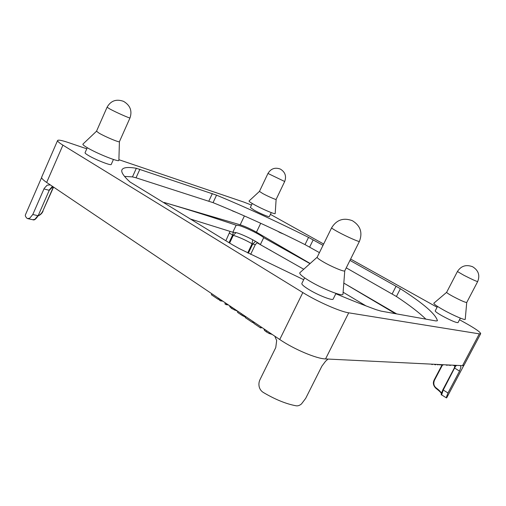<?xml version="1.0" encoding="UTF-8"?>
<svg xmlns="http://www.w3.org/2000/svg" width="506" height="506" viewBox="0 0 506 506"><rect width="100%" height="100%" fill="white"/><g stroke="black" fill="none" stroke-linecap="round" stroke-linejoin="round"><path stroke-width="0.76" d="M310.007 263.639L263.689 237.668L260.343 244.638L303.745 269.243M395.458 313.695L343.821 283.107L396.679 313.91M271.26 212.602L269.363 216.568C269.388 217.409 259.635 213.298 253.955 210.06L250.356 207.473L252.241 203.494M335.984 293.404L333.176 299.04C332.853 301.013 318.173 295.295 308.749 289.464C303.891 286.453 301.589 284.461 301.842 283.48L304.606 277.838M460.365 318.129L458.019 322.619C456.134 322.784 450.833 320.526 442.13 315.839C437.494 313.195 435.192 311.544 435.217 310.899L437.526 306.434M113.439 159.466L111.225 164.431C111.295 165.993 94.824 159.491 87.924 155.178C85.887 153.932 84.932 153.116 85.059 152.73L87.272 147.708M249.066 200.983L249.047 201.002C248.882 201.388 250.527 202.552 253.987 204.5C261.931 208.978 275.517 214.746 275.194 213.532L275.194 213.5M275.194 213.532L276.124 199.402C276.213 199.978 267.718 196.265 262.69 193.513L259.451 191.394L267.971 173.457L284.688 181.502C286.617 176.177 285.169 172.034 280.337 169.074C275.017 167.144 270.9 168.606 267.971 173.457M299.925 272.671L299.818 272.766C299.21 273.917 302.367 276.611 309.286 280.836C322.613 288.97 343.251 297.054 342.967 294.157L342.979 294.011M342.967 294.157L344.763 270.836C344.662 272.177 331.898 266.902 323.498 262.013C319.159 259.483 317.047 257.889 317.167 257.231L317.192 257.193M433.87 303.183L433.832 303.214C433.648 303.973 436.823 306.2 443.345 309.887C453.079 315.358 465.412 320.627 465.242 319.28L465.248 319.229M465.242 319.28L466.722 302.499C465.166 302.449 460.549 300.412 452.864 296.383C448.752 294.138 446.678 292.784 446.634 292.335L446.64 292.323M82.959 144.083L82.908 144.128C82.617 144.583 83.92 145.684 86.817 147.436C96.513 153.4 119.542 162.584 118.885 160.313L118.885 160.244M118.885 160.313L119.416 141.686C119.593 142.768 105.261 136.784 99.119 133.186L96.513 131.212L82.908 144.128M230.053 231.356L225.847 240.761M50.277 184.88L47.159 185.177L44.193 188.384L32.795 214.512L29.753 218.187L27.545 218.592L26.875 218.175C25.559 216.764 25.066 215.657 25.408 214.86L41.625 177.517M435.944 388.33L433.648 384.655L434.129 380.088M328.065 359.07L325.554 361.24L321.873 366.173L305.687 398.367L301.487 403.921C299.729 405.407 297.99 406.046 296.263 405.818C286.282 404.016 275.27 399.544 263.24 392.409C261.147 391.081 259.793 389.171 259.173 386.685C258.661 384.206 258.933 381.859 259.983 379.652L275.764 347.571L276.668 340.538L274.796 336.186M27.868 218.668L32.795 219.743L34.908 219.319L37.887 215.664L32.795 214.512M454.394 367.919L459.537 371.119L447.987 392.979L443.231 390.012L441.649 394.882L446.488 397.925M463.806 365.452L446.754 397.703L446.539 396.755L447.987 392.979M260.343 244.638C257.156 241.539 242.545 234.303 236.024 232.589L232.823 232.248L236.157 225.202C213.121 217.409 189.117 209.826 164.146 202.451L240.192 224.816C245.163 226.435 250.584 228.889 256.453 232.191L310.165 263.493M236.157 225.202L239.325 225.619C245.815 227.428 260.451 234.664 263.689 237.668M459.537 371.119L460.915 367.179L460.441 365.56M236.068 232.602L233.285 235.322C239.098 237.137 245.366 239.952 252.083 243.765L255.277 244.727L257.301 242.425M255.277 244.727L250.653 254.373M53.37 186.967L42.801 211.141C41.701 213.342 40.164 214.848 38.184 215.645L49.265 190.262L38.178 215.657C36.059 219.003 34.37 220.388 33.105 219.813M441.46 393.358C441.055 392.068 439.233 390.221 435.995 387.811C433.787 385.901 433.262 383.409 434.433 380.329L442.446 365.047M57.589 140.51L41.682 177.125C41.302 178.15 42.966 179.921 46.666 182.451L279.736 339.513C293.878 349.21 316.547 358.773 325.548 358.944L462.509 365.661L464.015 365.231L480.687 333.707L479.315 333.859L348.716 312.822C340.146 311.639 317.439 301.652 302.828 292.563L62.915 145.146C59.113 142.787 57.336 141.244 57.589 140.51C58.228 139.675 61.789 140.345 68.266 142.521L86.785 148.808M343.119 292.234L365.971 305.883M189.94 218.864L232.823 232.248M435.995 387.811L436.09 388.437M453.053 365.199L454.015 365.655L454.477 365.269M454.224 365.256L454.015 365.655M448.253 364.965L450.568 365.414L450.738 365.085M449.094 365.003L448.917 365.332M438.62 364.503L441.055 364.965L441.238 364.617M439.486 364.535L439.303 364.883M432.345 364.181L432.118 364.611L432.832 364.206M431.327 364.13L432.118 364.611M435.198 364.32L434.977 364.744L435.698 364.782L435.919 364.358M436.887 364.402L437.772 364.877L438.626 364.491M437.994 364.459L437.772 364.877M434.192 364.276L434.977 364.744M441.346 364.624L442.895 365.136L443.307 364.718M445.558 364.832L447.171 365.332L447.614 364.934M454.9 365.288L456.323 365.762L456.697 365.376M254.214 322.316L253.734 323.315L260.426 327.831L261.279 327.92L261.589 327.287M260.913 326.832L260.426 327.831M238.029 311.411L237.554 312.398L242.361 315.605L245.505 317.047M242.823 314.643L242.361 315.605M219.749 299.09L219.281 300.064L220.42 300.836L222.861 301.19M220.882 299.856L220.42 300.836M225.379 302.885L224.904 303.866L226.055 304.637L228.484 304.979M226.524 303.657L226.055 304.637M211.812 293.739L211.35 294.713L218.086 299.261L218.971 299.388L219.269 298.768M218.548 298.281L218.086 299.261M229.939 305.959L229.705 306.611L231.691 308.508L237.997 311.481M245.72 316.592L245.246 317.585L252.462 322.455L253.323 322.556L253.626 321.924M252.943 321.462L252.462 322.455M264.132 329.425L264.455 330.374L266.301 331.866L269.236 333.53L272.196 334.434M266.124 247.877L267.63 248.718M269.508 249.774L271.317 250.786M257.655 242.652L257.497 242.994L261.88 245.499M270.419 214.361L323.657 244.025M350.626 259.053L437.108 307.25M459.524 319.741L465.975 323.34C475.653 328.799 480.555 332.252 480.687 333.707M303.695 279.704L239.477 248.699L232.551 244.847L129.953 181.951C123.527 176.056 120.864 171.989 121.978 169.763C123.306 167.372 128.1 166.885 136.348 168.283L216.549 195.164C246.605 207.624 277.269 221.704 308.546 237.39L323.011 245.334M319.425 252.633L305.017 244.613C273.809 228.895 243.152 214.905 213.051 202.647L136.032 177.796L132.464 176.891L124.533 176.398M349.962 260.394L400.379 288.724C423.395 303.48 435.748 314.15 437.424 320.722L436.134 320.968L380.955 311.095L376.141 309.678C364.004 305.251 350.557 299.944 335.813 293.752M425.862 319.128C419.234 312.664 409.417 305.124 396.419 296.503L346.249 267.851M118.904 159.7L244.082 202.179L251.488 205.082M463.85 275.264C471.611 279.211 476.216 281.317 477.664 281.583C480.156 275.321 478.474 270.375 472.61 266.738C466.152 264.303 461.092 265.903 457.424 271.52L463.85 275.264M109.808 108.961C116.064 112.376 130.327 118.682 130.004 117.911C132.344 110.827 130.194 105.305 123.553 101.352C116.291 98.759 110.801 100.713 107.089 107.215L109.808 108.961M338.267 232.052C346.844 236.707 359.538 242.292 359.424 241.375C362.758 232.551 360.405 225.657 352.359 220.692C343.504 217.428 336.598 219.787 331.639 227.776C331.626 228.219 333.84 229.642 338.267 232.052M233.342 232.115L232.64 235.031L233.285 235.322L229.616 243.057M229.465 233.121L232.64 235.031L229.009 242.69M442.086 364.934L434.123 380.044C432.687 383.01 433.319 385.793 436.02 388.406C439.252 390.866 441.042 392.631 441.39 393.687M434.433 380.329L434.123 380.044L442.054 364.921M454.369 367.97L442.889 389.696L443.231 390.012L455.824 365.655M53.566 187.1L42.801 211.141M52.466 186.353L48.987 190.25L43.946 188.915M252.696 239.755L252.083 243.765L247.719 252.892M248.338 253.209L252.715 244.05L255.568 241.368M454.312 365.579L454.938 366.281M443.117 364.712L442.895 365.136M447.386 364.921L447.171 365.332M456.532 365.37L456.323 365.762M241.4 313.682L240.926 314.675M244.208 315.573L243.816 316.395M245.499 316.446L245.246 316.965M232.184 307.471L231.691 308.508M230.002 305.997L229.705 306.611M234.784 309.223L234.379 310.064M264.878 329.501L264.455 330.374M266.82 330.81L266.301 331.866M269.635 332.708L269.236 333.53M240.192 224.816L244.398 215.942M256.453 232.191L260.71 223.285M462.509 365.661L479.315 333.859M325.548 358.944L348.716 312.822M216.549 195.164L213.051 202.647M308.546 237.39L305.017 244.613M212.356 193.564L208.845 201.091M139.89 169.257L136.032 177.796M136.348 168.283L132.464 176.891M400.379 288.724L396.419 296.503M396.109 286.181L392.169 293.916M313.195 239.844L309.653 247.086M279.736 339.513L302.828 292.563M46.666 182.451L62.915 145.146M466.722 302.499L477.664 281.583M276.124 199.402L284.688 181.502M119.416 141.686L130.004 117.911M344.763 270.836L359.424 241.375M231.286 210.243L231.653 210.471M277.92 231.331L279.268 232.222M455.039 365.351L454.363 367.932L442.889 389.696C441.207 393.655 440.789 395.382 441.63 394.87M52.991 186.714L49.265 190.262M38.039 215.961C40.423 214.936 42.099 213.33 43.061 211.141M264.075 329.507L264.277 329.096M279.856 232.558L283.619 234.063M232.355 210.869L236.53 212.501M317.167 257.231L331.639 227.776M96.507 131.231L107.089 107.215M433.832 303.214L446.634 292.329L457.424 271.52M317.18 257.2L299.818 272.766M259.451 191.394L249.047 201.002"/></g></svg>
